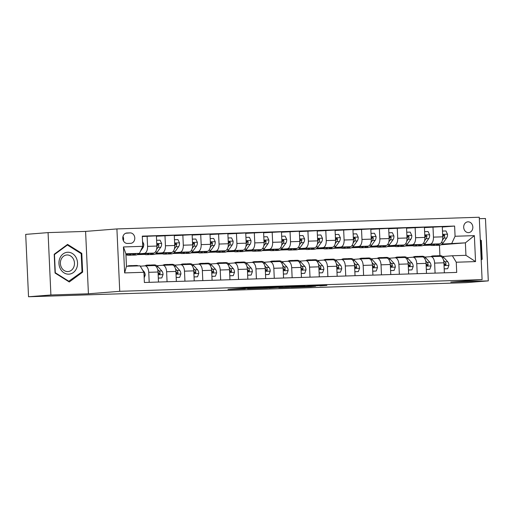 <?xml version="1.0" encoding="UTF-8"?>
<svg xmlns="http://www.w3.org/2000/svg" width="514" height="514" viewBox="0 0 514 514"><rect width="100%" height="100%" fill="white"/><g stroke="black" fill="none" stroke-linecap="round" stroke-linejoin="round"><path stroke-width="0.77" d="M261.613 287.499L244.054 288.078L227.991 289.356L245.274 288.791L241.297 288.759L261.613 287.499M468.016 221.823A5.403 4.575 85.5 0 0 467.836 221.836A5.403 4.575 85.5 0 0 463.692 227.477A5.403 4.575 85.5 0 0 468.511 232.617A5.403 4.575 85.5 0 0 468.691 232.604A5.403 4.575 85.5 0 0 472.835 226.97A5.403 4.575 85.5 0 0 468.016 221.823M319.907 285.88L326.878 285.386L309.544 285.925L291.2 287.32L310.816 286.664L315.647 286.221L296.115 287.011L319.894 285.591M450.778 282.096L488.3 280.888L465.928 282.649L28.533 296.758L50.899 294.991L88.421 293.783L119.743 291.309L482.093 279.622L450.778 282.096M282.989 286.825L263.624 287.448L247.568 288.727L267.177 288.071L282.989 286.786M287.724 286.632L305.059 286.092L288.996 287.371L278.851 287.718L285.771 287.153L280.291 287.307L269.195 288.033L287.724 286.632M127.446 243.45L130.588 243.347A5.23 4.433 85.5 0 0 130.762 243.334A5.23 4.433 85.5 0 0 134.777 237.873A5.23 4.433 85.5 0 0 130.113 232.893L126.971 232.996A5.23 4.433 85.5 0 0 126.797 233.003A5.23 4.433 85.5 0 0 122.782 238.47A5.23 4.433 85.5 0 0 127.446 243.45M119.743 291.309L116.909 228.929L479.26 217.242L482.093 279.622M143.926 272.298L124.632 272.915L123.45 246.951L142.751 246.328L139.474 253.357L125.898 253.794L126.463 266.271L140.046 265.834L143.926 272.298L144.389 282.494L456.715 272.42L456.252 262.224L452.371 255.76L465.947 255.323L465.382 242.846L442.091 244.054M442.297 227.027L454.614 226.057L142.288 236.132L142.751 246.328M454.614 226.057L455.076 236.26L474.371 235.637L475.553 261.6L456.252 262.224M88.421 293.783L85.594 231.403L48.072 232.611L50.899 294.991M48.072 232.611L25.7 234.378L28.533 296.758M488.3 280.888L485.467 218.501L479.331 218.701M85.594 231.403L116.909 228.929M139.474 253.357L125.924 254.43M430.61 245.178L423.054 245.422M412.742 245.756L405.186 246M394.874 246.328L387.318 246.572M377.006 246.906L369.45 247.15M359.138 247.485L351.582 247.729M341.277 248.063L333.714 248.301M323.409 248.635L315.847 248.879M305.541 249.213L297.979 249.457M287.673 249.791L280.111 250.035M269.805 250.363L262.243 250.607M251.937 250.941L244.375 251.185M234.069 251.519L226.507 251.764M216.201 252.091L208.639 252.335M198.333 252.67L190.778 252.914M180.465 253.248L172.91 253.492M162.597 253.82L155.042 254.064M144.73 254.398L137.174 254.642M126.862 254.976L125.949 255.002M441.083 244.767L465.382 242.846L474.371 235.637M424.429 227.606L442.278 226.629L442.74 236.832A6.753 3.585 88.2 0 1 439.47 243.854L423.986 245.082L430.019 244.882M432.987 226.931L433.45 237.127A6.753 3.585 88.2 0 1 430.173 244.156L424.223 244.625M406.561 228.184L424.41 227.207L424.872 237.41A6.753 3.585 88.2 0 1 421.602 244.433L406.118 245.653L412.151 245.461M415.119 227.509L415.582 237.706A6.753 3.585 88.2 0 1 412.312 244.735L406.356 245.204M388.693 228.756L406.542 227.786L407.004 237.982A6.753 3.585 88.2 0 1 403.734 245.011L388.25 246.232L394.283 246.039M397.251 228.081L397.714 238.284A6.753 3.585 88.2 0 1 394.444 245.306L388.488 245.782M370.825 229.334L388.674 228.357L389.137 238.56A6.753 3.585 88.2 0 1 385.866 245.589L370.382 246.81L376.415 246.611M379.383 228.659L379.846 238.862A6.753 3.585 88.2 0 1 376.576 245.885L370.62 246.354M352.957 229.912L370.806 228.936L371.269 239.138A6.753 3.585 88.2 0 1 367.998 246.161L352.52 247.382L358.547 247.189M361.515 229.238L361.978 239.434A6.753 3.585 88.2 0 1 358.708 246.463L352.752 246.932M335.089 230.484L352.938 229.514L353.401 239.71A6.753 3.585 88.2 0 1 350.13 246.739L334.653 247.96L340.679 247.767M343.648 229.809L344.11 240.012A6.753 3.585 88.2 0 1 340.84 247.041L334.884 247.51M317.222 231.062L335.07 230.086L335.533 240.289A6.753 3.585 88.2 0 1 332.262 247.318L316.785 248.538L322.811 248.339M325.78 230.388L326.242 240.591A6.753 3.585 88.2 0 1 322.972 247.613L317.016 248.082M299.354 231.641L317.202 230.664L317.665 240.867A6.753 3.585 88.2 0 1 314.395 247.889L298.917 249.11L304.943 248.917M307.912 230.966L308.374 241.162A6.753 3.585 88.2 0 1 305.104 248.191L299.148 248.66M281.486 232.219L299.334 231.242L299.797 241.439A6.753 3.585 88.2 0 1 296.527 248.468L281.049 249.688L287.075 249.496M290.044 231.538L290.506 241.741A6.753 3.585 88.2 0 1 287.236 248.77L281.28 249.239M263.618 232.791L281.466 231.82L281.929 242.017A6.753 3.585 88.2 0 1 278.659 249.046L263.181 250.267L269.207 250.074M272.176 232.116L272.638 242.319A6.753 3.585 88.2 0 1 269.368 249.341L263.412 249.81M245.75 233.369L263.598 232.392L264.067 242.595A6.753 3.585 88.2 0 1 260.791 249.618L245.313 250.845L251.34 250.646M254.308 232.694L254.771 242.891A6.753 3.585 88.2 0 1 251.5 249.92L245.551 250.389M227.882 233.947L245.731 232.97L246.2 243.167A6.753 3.585 88.2 0 1 242.923 250.196L227.445 251.417L233.472 251.224M236.44 233.272L236.903 243.469A6.753 3.585 88.2 0 1 233.632 250.498L227.683 250.967M210.014 234.519L227.869 233.549L228.332 243.745A6.753 3.585 88.2 0 1 225.055 250.774L209.577 251.995L215.604 251.802M218.572 233.844L219.041 244.047A6.753 3.585 88.2 0 1 215.764 251.07L209.815 251.545M192.146 235.097L210.001 234.121L210.464 244.323A6.753 3.585 88.2 0 1 207.187 251.346L191.709 252.573L197.736 252.374M200.711 234.423L201.173 244.625A6.753 3.585 88.2 0 1 197.896 251.648L191.947 252.117M174.285 235.675L192.133 234.699L192.596 244.902A6.753 3.585 88.2 0 1 189.319 251.924L173.841 253.145L179.868 252.952M182.843 235.001L183.305 245.197A6.753 3.585 88.2 0 1 180.028 252.226L174.079 252.695M156.417 236.247L174.265 235.277L174.728 245.474A6.753 3.585 88.2 0 1 171.451 252.502L155.973 253.723L162.006 253.53M164.975 235.573L165.437 245.776A6.753 3.585 88.2 0 1 162.161 252.804L156.211 253.273M142.307 236.53L156.397 235.849L156.86 246.052A6.753 3.585 88.2 0 1 153.583 253.081L138.105 254.302L144.138 254.102M147.107 236.151L147.569 246.354A6.753 3.585 88.2 0 1 144.293 253.376L138.343 253.845M125.936 254.693L126.271 254.681M439.92 255.689L439.451 245.242M140.271 266.213L144.864 265.854A6.753 3.585 88.2 0 1 144.948 265.847A6.753 3.585 88.2 0 1 148.745 272.317L149.201 282.34M156.86 265.738L162.732 265.275A6.753 3.585 88.2 0 1 162.816 265.275A6.753 3.585 88.2 0 1 166.613 271.739L167.069 281.762M174.728 265.166L180.594 264.704A6.753 3.585 88.2 0 1 180.684 264.697A6.753 3.585 88.2 0 1 184.481 271.161L184.937 281.19M192.596 264.588L198.462 264.125A6.753 3.585 88.2 0 1 198.552 264.119A6.753 3.585 88.2 0 1 202.349 270.589L202.805 280.612M210.464 264.01L216.33 263.547A6.753 3.585 88.2 0 1 216.42 263.541A6.753 3.585 88.2 0 1 220.217 270.011L220.673 280.034M228.332 263.438L234.198 262.975A6.753 3.585 88.2 0 1 234.288 262.969A6.753 3.585 88.2 0 1 238.085 269.432L238.541 279.462M246.2 262.86L252.066 262.397A6.753 3.585 88.2 0 1 252.156 262.391A6.753 3.585 88.2 0 1 255.953 268.861L256.409 278.884M264.067 262.281L269.934 261.819A6.753 3.585 88.2 0 1 270.023 261.812A6.753 3.585 88.2 0 1 273.821 268.282L274.277 278.305M281.935 261.71L287.801 261.24A6.753 3.585 88.2 0 1 287.891 261.24A6.753 3.585 88.2 0 1 291.689 267.704L292.145 277.727M299.803 261.131L305.669 260.669A6.753 3.585 88.2 0 1 305.759 260.662A6.753 3.585 88.2 0 1 309.556 267.126L310.013 277.155M317.665 260.553L323.537 260.09A6.753 3.585 88.2 0 1 323.627 260.084A6.753 3.585 88.2 0 1 327.424 266.554L327.881 276.577M335.533 259.975L341.405 259.512A6.753 3.585 88.2 0 1 341.495 259.512A6.753 3.585 88.2 0 1 345.292 265.976L345.749 275.999M353.401 259.403L359.273 258.94A6.753 3.585 88.2 0 1 359.363 258.934A6.753 3.585 88.2 0 1 363.16 265.397L363.61 275.427M371.269 258.825L377.141 258.362A6.753 3.585 88.2 0 1 377.231 258.356A6.753 3.585 88.2 0 1 381.028 264.826L381.478 274.849M389.137 258.246L395.009 257.784A6.753 3.585 88.2 0 1 395.099 257.784A6.753 3.585 88.2 0 1 398.896 264.247L399.346 274.27M407.004 257.675L412.877 257.212A6.753 3.585 88.2 0 1 412.967 257.206A6.753 3.585 88.2 0 1 416.758 263.669L417.214 273.699M424.872 257.096L430.745 256.634A6.753 3.585 88.2 0 1 430.828 256.627A6.753 3.585 88.2 0 1 434.626 263.097L435.082 273.12M442.74 256.518L452.371 255.76M145.038 265.847L154.155 265.552A6.753 3.585 88.2 0 1 154.239 265.552A6.753 3.585 88.2 0 1 158.036 272.015L158.492 282.038M162.906 265.269L172.023 264.98A6.753 3.585 88.2 0 1 172.106 264.973A6.753 3.585 88.2 0 1 175.904 271.437L176.36 281.466M180.774 264.697L189.891 264.402A6.753 3.585 88.2 0 1 189.974 264.395A6.753 3.585 88.2 0 1 193.772 270.865L194.228 280.888M202.908 263.978A12.914 6.862 -91.8 0 0 200.736 263.399A12.914 6.862 -91.8 0 0 198.616 264.119L207.752 263.823A6.753 3.585 88.2 0 1 207.842 263.823A6.753 3.585 88.2 0 1 211.639 270.287L212.096 280.31M216.51 263.541L225.62 263.252A6.753 3.585 88.2 0 1 225.71 263.245A6.753 3.585 88.2 0 1 229.507 269.709L229.964 279.738M234.378 262.969L243.488 262.673A6.753 3.585 88.2 0 1 243.578 262.667A6.753 3.585 88.2 0 1 247.375 269.137L247.832 279.16M252.245 262.391L261.356 262.095A6.753 3.585 88.2 0 1 261.446 262.089A6.753 3.585 88.2 0 1 265.243 268.559L265.699 278.582M270.113 261.812L279.224 261.523A6.753 3.585 88.2 0 1 279.314 261.517A6.753 3.585 88.2 0 1 283.111 267.98L283.567 278.01M287.981 261.24L297.092 260.945A6.753 3.585 88.2 0 1 297.182 260.939A6.753 3.585 88.2 0 1 300.979 267.409L301.435 277.431M305.849 260.662L314.96 260.367A6.753 3.585 88.2 0 1 315.05 260.36A6.753 3.585 88.2 0 1 318.847 266.83L319.303 276.853M323.717 260.084L332.828 259.788A6.753 3.585 88.2 0 1 332.918 259.788A6.753 3.585 88.2 0 1 336.715 266.252L337.171 276.275M341.585 259.512L350.696 259.217A6.753 3.585 88.2 0 1 350.786 259.21A6.753 3.585 88.2 0 1 354.583 265.674L355.039 275.703M359.447 258.934L368.564 258.638A6.753 3.585 88.2 0 1 368.654 258.632A6.753 3.585 88.2 0 1 372.451 265.102L372.907 275.125M377.315 258.356L386.432 258.06A6.753 3.585 88.2 0 1 386.522 258.06A6.753 3.585 88.2 0 1 390.319 264.524L390.775 274.547M399.449 257.642A12.914 6.862 -91.8 0 0 397.283 257.064A12.914 6.862 -91.8 0 0 395.157 257.777L404.3 257.488A6.753 3.585 88.2 0 1 404.389 257.482A6.753 3.585 88.2 0 1 408.187 263.945L408.636 273.975M413.05 257.206L422.167 256.91A6.753 3.585 88.2 0 1 422.257 256.904A6.753 3.585 88.2 0 1 426.055 263.374L426.504 273.397M430.918 256.627L440.035 256.332A6.753 3.585 88.2 0 1 440.125 256.332A6.753 3.585 88.2 0 1 443.916 262.795L444.372 272.818M451.8 243.283L455.076 236.26M125.898 253.794L123.45 246.951M126.463 266.271L124.632 272.915M475.553 261.6L465.947 255.323M123.386 240.758A5.23 4.433 85.5 0 0 122.987 236.466M69.281 281.98L82.645 272.137L81.79 253.351L67.572 244.407L54.208 254.244L55.056 273.03L69.281 281.98M481.2 259.962L482.164 259.255L481.31 240.468L480.288 239.82M80.814 253.428L81.79 253.351M81.546 272.227L82.645 272.137M481.168 259.262L481.541 258.992L480.719 240.79L480.32 240.539L481.31 240.468M481.175 259.332L482.164 259.255M266.22 287.384L250.569 288.579L269.934 287.397L266.22 287.326M292.17 286.658L280.747 287.217L292.17 286.658M131.276 254.006A12.914 6.862 88.2 0 1 128.455 255.272A12.914 6.862 88.2 0 1 125.93 254.462M142.526 241.432L143.785 244.079A4.472 2.377 88.2 0 1 142.879 247.812L140.54 251.076M138.786 253.415A12.914 6.862 88.2 0 1 135.6 255.04L132.888 255.13A12.914 6.862 -91.8 0 0 135.94 253.64M134.135 253.781A12.914 6.862 88.2 0 1 131.173 255.182L128.455 255.272M132.027 255.053A12.914 6.862 -91.8 0 0 132.888 255.13M144.177 277.817L145.192 275.099A4.472 2.377 -91.8 0 0 143.959 271.533L142.526 269.966M138.272 265.892A12.914 6.862 -91.8 0 0 136.416 265.475L133.698 265.565A12.914 6.862 -91.8 0 0 132.843 265.693M131.128 266.123A12.914 6.862 -91.8 0 0 129.271 265.706A12.914 6.862 -91.8 0 0 127.44 266.239M135.555 265.976A12.914 6.862 -91.8 0 0 133.698 265.565M129.271 265.706L131.982 265.616A12.914 6.862 88.2 0 1 133.839 266.034M149.144 253.428A12.914 6.862 88.2 0 1 146.323 254.693A12.914 6.862 88.2 0 1 143.747 253.852M156.597 240.289L160.072 240.173L161.653 243.501A4.472 2.377 88.2 0 1 160.747 247.24L157.297 252.046A12.914 6.862 88.2 0 1 153.468 254.462L150.756 254.552A12.914 6.862 -91.8 0 0 153.821 253.042M152.003 253.203A12.914 6.862 88.2 0 1 149.041 254.61L146.323 254.693M149.895 254.481A12.914 6.862 -91.8 0 0 150.756 254.552M156.552 249.393L158.036 247.324A4.472 2.377 -91.8 0 0 158.884 244.863L158.049 243.874L157.168 244.921A4.472 2.377 88.2 0 1 156.866 246.277M158.884 244.863L157.599 244.966A2.281 1.208 88.2 0 1 157.31 245.544L156.931 246.071M167.011 252.849A12.914 6.862 88.2 0 1 164.191 254.122A12.914 6.862 88.2 0 1 161.614 253.28M174.464 239.71L177.94 239.601L179.521 242.923A4.472 2.377 88.2 0 1 178.615 246.662L175.165 251.468A12.914 6.862 88.2 0 1 171.335 253.89L168.624 253.974A12.914 6.862 -91.8 0 0 171.689 252.47M169.871 252.625A12.914 6.862 88.2 0 1 166.909 254.032L164.191 254.122M167.763 253.903A12.914 6.862 -91.8 0 0 168.624 253.974M174.419 248.815L175.897 246.752A4.472 2.377 -91.8 0 0 176.752 244.285L175.916 243.295L175.036 244.343A4.472 2.377 88.2 0 1 174.734 245.698M176.752 244.285L175.467 244.388A2.281 1.208 88.2 0 1 175.178 244.966L174.799 245.493M184.879 252.278A12.914 6.862 88.2 0 1 182.059 253.543A12.914 6.862 88.2 0 1 179.482 252.702M192.332 239.138L195.808 239.023L197.389 242.351A4.472 2.377 88.2 0 1 196.483 246.084L193.033 250.896A12.914 6.862 88.2 0 1 189.203 253.312L186.492 253.402A12.914 6.862 -91.8 0 0 189.557 251.892M187.738 252.053A12.914 6.862 88.2 0 1 184.777 253.453L182.059 253.543M185.631 253.325A12.914 6.862 -91.8 0 0 186.492 253.402M192.287 248.236L193.765 246.174A4.472 2.377 -91.8 0 0 194.62 243.713L193.784 242.717L192.904 243.764A4.472 2.377 88.2 0 1 192.602 245.12M194.62 243.713L193.335 243.809A2.281 1.208 88.2 0 1 193.046 244.388L192.666 244.921M158.312 278.055L161.788 277.939L163.06 274.527A4.472 2.377 -91.8 0 0 161.826 270.955L157.965 266.727A12.914 6.862 -91.8 0 0 154.284 264.896L151.566 264.986A12.914 6.862 -91.8 0 0 150.711 265.115M149.304 265.706A12.914 6.862 -91.8 0 0 147.139 265.128A12.914 6.862 -91.8 0 0 145.012 265.847M158.312 278.106L161.788 277.939M153.731 265.565A12.914 6.862 -91.8 0 0 151.566 264.986M147.139 265.128L149.85 265.044A12.914 6.862 88.2 0 1 152.015 265.622M158.042 272.118A4.472 2.377 88.2 0 1 158.46 273.409L159.507 274.386L160.175 273.358A4.472 2.377 -91.8 0 0 159.109 271.045L157.644 269.439M158.222 272.561L158.556 272.928A2.281 1.208 88.2 0 1 158.89 273.454L160.175 273.358M176.18 277.476L179.656 277.367L180.928 273.949A4.472 2.377 -91.8 0 0 179.694 270.383L175.833 266.149A12.914 6.862 -91.8 0 0 172.151 264.324L169.434 264.408A12.914 6.862 -91.8 0 0 168.579 264.543M167.172 265.134A12.914 6.862 -91.8 0 0 165 264.556A12.914 6.862 -91.8 0 0 162.88 265.269M176.18 277.534L179.656 277.367M171.599 264.986A12.914 6.862 -91.8 0 0 169.434 264.408M165 264.556L167.718 264.466A12.914 6.862 88.2 0 1 169.883 265.044M175.91 271.54A4.472 2.377 88.2 0 1 176.328 272.838L177.369 273.808L178.043 272.78A4.472 2.377 -91.8 0 0 176.977 270.467L175.512 268.861M176.09 271.99L176.424 272.349A2.281 1.208 88.2 0 1 176.758 272.883L178.043 272.78M194.048 276.905L197.524 276.789L198.796 273.371A4.472 2.377 -91.8 0 0 197.562 269.805L193.701 265.571A12.914 6.862 -91.8 0 0 190.019 263.746L187.302 263.836A12.914 6.862 -91.8 0 0 186.447 263.965M185.04 264.556A12.914 6.862 -91.8 0 0 182.868 263.978A12.914 6.862 -91.8 0 0 180.748 264.697M194.048 276.956L197.524 276.789M189.467 264.414A12.914 6.862 -91.8 0 0 187.302 263.836M182.868 263.978L185.586 263.888A12.914 6.862 88.2 0 1 187.751 264.466M193.778 270.962A4.472 2.377 88.2 0 1 194.196 272.259L195.236 273.23L195.911 272.202A4.472 2.377 -91.8 0 0 194.845 269.895L193.38 268.289M193.958 271.411L194.292 271.777A2.281 1.208 88.2 0 1 194.626 272.304L195.911 272.202M202.747 251.699A12.914 6.862 88.2 0 1 199.927 252.965A12.914 6.862 88.2 0 1 197.35 252.123M210.2 238.56L213.676 238.445L215.257 241.773A4.472 2.377 88.2 0 1 214.351 245.512L210.901 250.318A12.914 6.862 88.2 0 1 207.071 252.734L204.354 252.824A12.914 6.862 -91.8 0 0 207.425 251.314M205.606 251.474A12.914 6.862 88.2 0 1 202.638 252.882L199.927 252.965M203.493 252.753A12.914 6.862 -91.8 0 0 204.354 252.824M210.155 247.664L211.633 245.596A4.472 2.377 -91.8 0 0 212.488 243.135L211.652 242.145L210.772 243.186A4.472 2.377 88.2 0 1 210.47 244.548M212.488 243.135L211.196 243.238A2.281 1.208 88.2 0 1 210.913 243.816L210.534 244.343M211.916 276.326L215.385 276.211L216.664 272.793A4.472 2.377 -91.8 0 0 215.43 269.227L211.569 264.999A12.914 6.862 -91.8 0 0 207.887 263.168L205.17 263.258A12.914 6.862 -91.8 0 0 204.315 263.386M211.916 276.378L215.385 276.211M207.335 263.836A12.914 6.862 -91.8 0 0 205.17 263.258M200.736 263.399L203.454 263.316A12.914 6.862 88.2 0 1 205.619 263.894M211.646 270.39A4.472 2.377 88.2 0 1 212.064 271.681L213.104 272.658L213.779 271.63A4.472 2.377 -91.8 0 0 212.712 269.317L211.248 267.71M211.826 270.833L212.16 271.199A2.281 1.208 88.2 0 1 212.494 271.726L213.779 271.63M76.046 257.469A10.974 9.291 85.5 0 0 63.171 253.865A10.974 9.291 85.5 0 0 60.446 268.944A10.974 9.291 85.5 0 0 73.322 272.548A10.974 9.291 85.5 0 0 76.046 257.469M73.335 258.921A8.308 7.035 85.5 0 0 66.775 254.989A8.308 7.035 85.5 0 0 61.526 267.614A8.308 7.035 85.5 0 0 68.086 271.553A8.308 7.035 85.5 0 0 73.335 258.921M69.075 281.409L55.294 272.735L54.471 254.533L67.418 245.005L81.199 253.672L82.022 271.874L68.452 281.46M66.679 245.062L67.418 245.005M220.615 251.121A12.914 6.862 88.2 0 1 217.795 252.393A12.914 6.862 88.2 0 1 215.218 251.552M228.068 237.982L231.544 237.873L233.125 241.194A4.472 2.377 88.2 0 1 232.219 244.934L228.769 249.74A12.914 6.862 88.2 0 1 224.939 252.162L222.221 252.245A12.914 6.862 -91.8 0 0 225.293 250.742M223.474 250.896A12.914 6.862 88.2 0 1 220.506 252.303L217.795 252.393M221.361 252.175A12.914 6.862 -91.8 0 0 222.221 252.245M228.023 247.086L229.501 245.017A4.472 2.377 -91.8 0 0 230.356 242.557L229.52 241.567L228.64 242.614A4.472 2.377 88.2 0 1 228.338 243.97M230.356 242.557L229.064 242.659A2.281 1.208 88.2 0 1 228.781 243.238L228.402 243.764M238.483 250.549A12.914 6.862 88.2 0 1 235.663 251.815A12.914 6.862 88.2 0 1 233.086 250.973M245.936 237.404L249.406 237.295L250.993 240.623A4.472 2.377 88.2 0 1 250.087 244.356L246.636 249.161A12.914 6.862 88.2 0 1 242.807 251.584L240.089 251.674A12.914 6.862 -91.8 0 0 243.161 250.164M241.342 250.324A12.914 6.862 88.2 0 1 238.374 251.725L235.663 251.815M239.228 251.597A12.914 6.862 -91.8 0 0 240.089 251.674M245.891 246.508L247.369 244.446A4.472 2.377 -91.8 0 0 248.223 241.978L247.388 240.989L246.508 242.036A4.472 2.377 88.2 0 1 246.206 243.392M248.223 241.978L246.932 242.081A2.281 1.208 88.2 0 1 246.649 242.659L246.27 243.193M256.351 249.971A12.914 6.862 88.2 0 1 253.53 251.237A12.914 6.862 88.2 0 1 250.954 250.395M263.804 236.832L267.274 236.716L268.861 240.044A4.472 2.377 88.2 0 1 267.955 243.777L264.504 248.59A12.914 6.862 88.2 0 1 260.675 251.005L257.957 251.095A12.914 6.862 -91.8 0 0 261.028 249.586M259.21 249.746A12.914 6.862 88.2 0 1 256.242 251.153L253.53 251.237M257.096 251.018A12.914 6.862 -91.8 0 0 257.957 251.095M263.753 245.936L265.237 243.867A4.472 2.377 -91.8 0 0 266.091 241.407L265.256 240.417L264.376 241.458A4.472 2.377 88.2 0 1 264.074 242.814M266.091 241.407L264.8 241.509A2.281 1.208 88.2 0 1 264.517 242.088L264.138 242.614M274.219 249.393A12.914 6.862 88.2 0 1 271.398 250.659A12.914 6.862 88.2 0 1 268.816 249.823M281.672 236.254L285.142 236.144L286.728 239.466A4.472 2.377 88.2 0 1 285.823 243.206L282.372 248.011A12.914 6.862 88.2 0 1 278.543 250.434L275.825 250.517A12.914 6.862 -91.8 0 0 278.896 249.007M277.078 249.168A12.914 6.862 88.2 0 1 274.11 250.575L271.398 250.659M274.964 250.446A12.914 6.862 -91.8 0 0 275.825 250.517M281.621 245.358L283.105 243.289A4.472 2.377 -91.8 0 0 283.959 240.828L283.124 239.839L282.244 240.886A4.472 2.377 88.2 0 1 281.942 242.242M283.959 240.828L282.668 240.931A2.281 1.208 88.2 0 1 282.385 241.509L282.006 242.036M292.087 248.821A12.914 6.862 88.2 0 1 289.266 250.087A12.914 6.862 88.2 0 1 286.683 249.245M299.54 235.675L303.009 235.566L304.596 238.894A4.472 2.377 88.2 0 1 303.69 242.627L300.24 247.433A12.914 6.862 88.2 0 1 296.411 249.855L293.693 249.945A12.914 6.862 -91.8 0 0 296.764 248.435M294.946 248.59A12.914 6.862 88.2 0 1 291.978 249.997L289.266 250.087M292.832 249.868A12.914 6.862 -91.8 0 0 293.693 249.945M299.489 244.78L300.973 242.717A4.472 2.377 -91.8 0 0 301.827 240.25L300.992 239.261L300.112 240.308A4.472 2.377 88.2 0 1 299.81 241.664M301.827 240.25L300.536 240.353A2.281 1.208 88.2 0 1 300.253 240.931L299.874 241.464M229.784 275.748L233.253 275.639L234.532 272.221A4.472 2.377 -91.8 0 0 233.298 268.655L229.437 264.421A12.914 6.862 -91.8 0 0 225.755 262.596L223.037 262.68A12.914 6.862 -91.8 0 0 222.183 262.808M220.769 263.406A12.914 6.862 -91.8 0 0 218.604 262.827A12.914 6.862 -91.8 0 0 216.484 263.541M229.784 275.806L233.253 275.639M225.203 263.258A12.914 6.862 -91.8 0 0 223.037 262.68M218.604 262.827L221.322 262.738A12.914 6.862 88.2 0 1 223.487 263.316M229.514 269.811A4.472 2.377 88.2 0 1 229.931 271.109L230.972 272.079L231.647 271.051A4.472 2.377 -91.8 0 0 230.58 268.738L229.115 267.132M229.694 270.261L230.028 270.621A2.281 1.208 88.2 0 1 230.362 271.154L231.647 271.051M247.652 275.17L251.121 275.061L252.4 271.643A4.472 2.377 -91.8 0 0 251.166 268.077L247.305 263.843A12.914 6.862 -91.8 0 0 243.623 262.018L240.905 262.108A12.914 6.862 -91.8 0 0 240.051 262.236M238.637 262.827A12.914 6.862 -91.8 0 0 236.472 262.249A12.914 6.862 -91.8 0 0 234.352 262.962M247.652 275.228L251.121 275.061M243.071 262.686A12.914 6.862 -91.8 0 0 240.905 262.108M236.472 262.249L239.19 262.159A12.914 6.862 88.2 0 1 241.355 262.738M247.382 269.233A4.472 2.377 88.2 0 1 247.799 270.531L248.84 271.501L249.515 270.473A4.472 2.377 -91.8 0 0 248.448 268.16L246.983 266.554M247.562 269.683L247.896 270.049A2.281 1.208 88.2 0 1 248.23 270.576L249.515 270.473M265.52 274.598L268.989 274.482L270.268 271.064A4.472 2.377 -91.8 0 0 269.034 267.498L265.173 263.271A12.914 6.862 -91.8 0 0 261.491 261.44L258.773 261.53A12.914 6.862 -91.8 0 0 257.919 261.658M256.505 262.249A12.914 6.862 -91.8 0 0 254.34 261.671A12.914 6.862 -91.8 0 0 252.22 262.391M265.52 274.649L268.989 274.482M260.939 262.108A12.914 6.862 -91.8 0 0 258.773 261.53M254.34 261.671L257.058 261.587A12.914 6.862 88.2 0 1 259.223 262.166M265.25 268.661A4.472 2.377 88.2 0 1 265.667 269.953L266.708 270.929L267.383 269.901A4.472 2.377 -91.8 0 0 266.316 267.588L264.851 265.982M265.43 269.105L265.757 269.471A2.281 1.208 88.2 0 1 266.098 269.998L267.383 269.901M283.387 274.02L286.857 273.911L288.136 270.493A4.472 2.377 -91.8 0 0 286.896 266.92L283.041 262.693A12.914 6.862 -91.8 0 0 279.359 260.868L276.641 260.951A12.914 6.862 -91.8 0 0 275.787 261.08M274.373 261.677A12.914 6.862 -91.8 0 0 272.208 261.099A12.914 6.862 -91.8 0 0 270.088 261.812M283.387 274.078L286.857 273.911M278.806 261.53A12.914 6.862 -91.8 0 0 276.641 260.951M272.208 261.099L274.926 261.009A12.914 6.862 88.2 0 1 277.091 261.587M283.118 268.083A4.472 2.377 88.2 0 1 283.535 269.375L284.576 270.351L285.251 269.323A4.472 2.377 -91.8 0 0 284.184 267.01L282.719 265.404M283.298 268.533L283.625 268.893A2.281 1.208 88.2 0 1 283.966 269.426L285.251 269.323M301.255 273.442L304.725 273.332L306.003 269.914A4.472 2.377 -91.8 0 0 304.763 266.348L300.902 262.114A12.914 6.862 -91.8 0 0 297.221 260.29L294.509 260.38A12.914 6.862 -91.8 0 0 293.655 260.508M292.241 261.099A12.914 6.862 -91.8 0 0 290.076 260.521A12.914 6.862 -91.8 0 0 287.949 261.234M301.255 273.499L304.725 273.332M296.674 260.958A12.914 6.862 -91.8 0 0 294.509 260.38M290.076 260.521L292.794 260.431A12.914 6.862 88.2 0 1 294.959 261.009M300.986 267.505A4.472 2.377 88.2 0 1 301.403 268.803L302.444 269.773L303.119 268.745A4.472 2.377 -91.8 0 0 302.052 266.432L300.587 264.826M301.165 267.955L301.493 268.314A2.281 1.208 88.2 0 1 301.834 268.848L303.119 268.745M309.948 248.243A12.914 6.862 88.2 0 1 307.128 249.508A12.914 6.862 88.2 0 1 304.551 248.667M317.408 235.104L320.877 234.988L322.458 238.316A4.472 2.377 88.2 0 1 321.558 242.049L318.108 246.861A12.914 6.862 88.2 0 1 314.279 249.277L311.561 249.367A12.914 6.862 -91.8 0 0 314.632 247.857M312.814 248.018A12.914 6.862 88.2 0 1 309.846 249.418L307.128 249.508M310.7 249.29A12.914 6.862 -91.8 0 0 311.561 249.367M317.356 244.201L318.841 242.139A4.472 2.377 -91.8 0 0 319.695 239.678L318.86 238.689L317.98 239.73A4.472 2.377 88.2 0 1 317.678 241.085M319.695 239.678L318.404 239.775A2.281 1.208 88.2 0 1 318.121 240.359L317.742 240.886M319.123 272.87L322.593 272.754L323.871 269.336A4.472 2.377 -91.8 0 0 322.631 265.77L318.77 261.542A12.914 6.862 -91.8 0 0 315.088 259.711L312.377 259.801A12.914 6.862 -91.8 0 0 311.523 259.93M310.109 260.521A12.914 6.862 -91.8 0 0 307.944 259.943A12.914 6.862 -91.8 0 0 305.817 260.662M319.123 272.921L322.593 272.754M314.542 260.38A12.914 6.862 -91.8 0 0 312.377 259.801M307.944 259.943L310.662 259.853A12.914 6.862 88.2 0 1 312.827 260.437M318.853 266.933A4.472 2.377 88.2 0 1 319.271 268.224L320.312 269.201L320.987 268.167A4.472 2.377 -91.8 0 0 319.92 265.86L318.449 264.254M319.033 267.376L319.361 267.743A2.281 1.208 88.2 0 1 319.702 268.269L320.987 268.167M327.816 247.664A12.914 6.862 88.2 0 1 324.996 248.93A12.914 6.862 88.2 0 1 322.419 248.089M335.276 234.525L338.745 234.416L340.326 237.738A4.472 2.377 88.2 0 1 339.426 241.477L335.976 246.283A12.914 6.862 88.2 0 1 332.147 248.705L329.429 248.789A12.914 6.862 -91.8 0 0 332.5 247.279M330.682 247.44A12.914 6.862 88.2 0 1 327.714 248.847L324.996 248.93M328.568 248.718A12.914 6.862 -91.8 0 0 329.429 248.789M335.224 243.63L336.709 241.561A4.472 2.377 -91.8 0 0 337.557 239.1L336.728 238.111L335.848 239.158A4.472 2.377 88.2 0 1 335.546 240.513M337.557 239.1L336.272 239.203A2.281 1.208 88.2 0 1 335.989 239.781L335.61 240.308M336.985 272.291L340.461 272.182L341.739 268.764A4.472 2.377 -91.8 0 0 340.499 265.192L336.638 260.964A12.914 6.862 -91.8 0 0 332.956 259.14L330.245 259.223A12.914 6.862 -91.8 0 0 329.39 259.352M327.977 259.943A12.914 6.862 -91.8 0 0 325.812 259.364A12.914 6.862 -91.8 0 0 323.685 260.084M336.991 272.343L340.461 272.182M332.41 259.801A12.914 6.862 -91.8 0 0 330.245 259.223M325.812 259.364L328.53 259.281A12.914 6.862 88.2 0 1 330.695 259.859M336.721 266.355A4.472 2.377 88.2 0 1 337.139 267.646L338.18 268.623L338.854 267.595A4.472 2.377 -91.8 0 0 337.788 265.282L336.317 263.676M336.901 266.805L337.229 267.164A2.281 1.208 88.2 0 1 337.563 267.698L338.854 267.595M345.684 247.086A12.914 6.862 88.2 0 1 342.864 248.358A12.914 6.862 88.2 0 1 340.287 247.517M353.144 233.947L356.613 233.838L358.194 237.166A4.472 2.377 88.2 0 1 357.294 240.899L353.844 245.705A12.914 6.862 88.2 0 1 350.015 248.127L347.297 248.211A12.914 6.862 -91.8 0 0 350.368 246.707M348.55 246.861A12.914 6.862 88.2 0 1 345.581 248.268L342.864 248.358M346.436 248.14A12.914 6.862 -91.8 0 0 347.297 248.211M353.092 243.051L354.576 240.989A4.472 2.377 -91.8 0 0 355.425 238.522L354.596 237.532L353.709 238.58A4.472 2.377 88.2 0 1 353.414 239.935M355.425 238.522L354.14 238.624A2.281 1.208 88.2 0 1 353.857 239.203L353.478 239.73M354.853 271.713L358.329 271.604L359.607 268.186A4.472 2.377 -91.8 0 0 358.367 264.62L354.506 260.386A12.914 6.862 -91.8 0 0 350.824 258.561L348.113 258.645A12.914 6.862 -91.8 0 0 347.258 258.78M345.845 259.371A12.914 6.862 -91.8 0 0 343.68 258.793A12.914 6.862 -91.8 0 0 341.553 259.506M354.859 271.771L358.329 271.604M350.278 259.229A12.914 6.862 -91.8 0 0 348.113 258.645M343.68 258.793L346.397 258.703A12.914 6.862 88.2 0 1 348.563 259.281M354.583 265.777A4.472 2.377 88.2 0 1 355.007 267.074L356.048 268.045L356.722 267.017A4.472 2.377 -91.8 0 0 355.656 264.704L354.185 263.097M354.769 266.226L355.097 266.586A2.281 1.208 88.2 0 1 355.431 267.119L356.722 267.017M363.552 246.514A12.914 6.862 88.2 0 1 360.732 247.78A12.914 6.862 88.2 0 1 358.155 246.938M371.005 233.375L374.481 233.26L376.062 236.588A4.472 2.377 88.2 0 1 375.162 240.321L371.706 245.133A12.914 6.862 88.2 0 1 367.883 247.549L365.165 247.639A12.914 6.862 -91.8 0 0 368.236 246.129M366.418 246.29A12.914 6.862 88.2 0 1 363.449 247.69L360.732 247.78M364.304 247.562A12.914 6.862 -91.8 0 0 365.165 247.639M370.96 242.473L372.444 240.411A4.472 2.377 -91.8 0 0 373.292 237.95L372.464 236.954L371.577 238.001A4.472 2.377 88.2 0 1 371.275 239.357M373.292 237.95L372.007 238.046A2.281 1.208 88.2 0 1 371.725 238.624L371.346 239.158M372.721 271.141L376.197 271.026L377.475 267.608A4.472 2.377 -91.8 0 0 376.235 264.042L372.374 259.808A12.914 6.862 -91.8 0 0 368.692 257.983L365.981 258.073A12.914 6.862 -91.8 0 0 365.126 258.201M363.713 258.793A12.914 6.862 -91.8 0 0 361.548 258.214A12.914 6.862 -91.8 0 0 359.421 258.934M372.727 271.193L376.197 271.026M368.146 258.651A12.914 6.862 -91.8 0 0 365.981 258.073M361.548 258.214L364.265 258.124A12.914 6.862 88.2 0 1 366.431 258.703M372.451 265.205A4.472 2.377 88.2 0 1 372.875 266.496L373.916 267.473L374.59 266.438A4.472 2.377 -91.8 0 0 373.524 264.132L372.052 262.526M372.637 265.648L372.965 266.014A2.281 1.208 88.2 0 1 373.299 266.541L374.59 266.438M381.42 245.936A12.914 6.862 88.2 0 1 378.6 247.202A12.914 6.862 88.2 0 1 376.023 246.36M388.873 232.797L392.349 232.681L393.93 236.01A4.472 2.377 88.2 0 1 393.03 239.749L389.573 244.555A12.914 6.862 88.2 0 1 385.751 246.971L383.033 247.061A12.914 6.862 -91.8 0 0 386.104 245.551M384.286 245.711A12.914 6.862 88.2 0 1 381.317 247.118L378.6 247.202M382.172 246.99A12.914 6.862 -91.8 0 0 383.033 247.061M388.828 241.901L390.312 239.832A4.472 2.377 -91.8 0 0 391.16 237.372L390.332 236.382L389.445 237.429A4.472 2.377 88.2 0 1 389.143 238.785M391.16 237.372L389.875 237.474A2.281 1.208 88.2 0 1 389.593 238.053L389.214 238.58M390.589 270.563L394.065 270.448L395.343 267.029A4.472 2.377 -91.8 0 0 394.103 263.464L390.242 259.236A12.914 6.862 -91.8 0 0 386.56 257.405L383.849 257.495A12.914 6.862 -91.8 0 0 382.994 257.623M381.581 258.214A12.914 6.862 -91.8 0 0 379.416 257.636A12.914 6.862 -91.8 0 0 377.289 258.356M390.595 270.615L394.065 270.448M386.014 258.073A12.914 6.862 -91.8 0 0 383.849 257.495M379.416 257.636L382.133 257.553A12.914 6.862 88.2 0 1 384.299 258.131M390.319 264.626A4.472 2.377 88.2 0 1 390.743 265.918L391.784 266.894L392.458 265.866A4.472 2.377 -91.8 0 0 391.385 263.553L389.92 261.947M390.499 265.07L390.833 265.436A2.281 1.208 88.2 0 1 391.167 265.963L392.458 265.866M399.288 245.358A12.914 6.862 88.2 0 1 396.467 246.63A12.914 6.862 88.2 0 1 393.891 245.788M406.741 232.219L410.217 232.11L411.798 235.431A4.472 2.377 88.2 0 1 410.892 239.171L407.441 243.977A12.914 6.862 88.2 0 1 403.618 246.399L400.901 246.482A12.914 6.862 -91.8 0 0 403.972 244.979M402.154 245.133A12.914 6.862 88.2 0 1 399.185 246.54L396.467 246.63M400.04 246.412A12.914 6.862 -91.8 0 0 400.901 246.482M406.696 241.323L408.18 239.261A4.472 2.377 -91.8 0 0 409.028 236.793L408.2 235.804L407.313 236.851A4.472 2.377 88.2 0 1 407.011 238.207M409.028 236.793L407.743 236.896A2.281 1.208 88.2 0 1 407.454 237.474L407.075 238.001M408.457 269.985L411.932 269.876L413.205 266.458A4.472 2.377 -91.8 0 0 411.971 262.892L408.11 258.658A12.914 6.862 -91.8 0 0 404.428 256.833L401.71 256.916A12.914 6.862 -91.8 0 0 400.856 257.045M408.463 270.043L411.932 269.876M403.882 257.495A12.914 6.862 -91.8 0 0 401.71 256.916M397.283 257.064L399.995 256.974A12.914 6.862 88.2 0 1 402.166 257.553M408.187 264.048A4.472 2.377 88.2 0 1 408.611 265.346L409.652 266.316L410.326 265.288A4.472 2.377 -91.8 0 0 409.253 262.975L407.788 261.369M408.367 264.498L408.701 264.858A2.281 1.208 88.2 0 1 409.035 265.391L410.326 265.288M426.324 269.413L429.8 269.297L431.073 265.879A4.472 2.377 -91.8 0 0 429.839 262.313L425.977 258.079A12.914 6.862 -91.8 0 0 422.296 256.255L419.578 256.345A12.914 6.862 -91.8 0 0 418.724 256.473M417.317 257.064A12.914 6.862 -91.8 0 0 415.151 256.486A12.914 6.862 -91.8 0 0 413.025 257.206M426.331 269.464L429.8 269.297M421.75 256.923A12.914 6.862 -91.8 0 0 419.578 256.345M415.151 256.486L417.863 256.396A12.914 6.862 88.2 0 1 420.034 256.974M426.055 263.47A4.472 2.377 88.2 0 1 426.479 264.768L427.519 265.738L428.194 264.71A4.472 2.377 -91.8 0 0 427.121 262.403L425.656 260.791M426.234 263.92L426.569 264.286A2.281 1.208 88.2 0 1 426.903 264.813L428.194 264.71M417.156 244.786A12.914 6.862 88.2 0 1 414.335 246.052A12.914 6.862 88.2 0 1 411.759 245.21M424.609 231.647L428.085 231.531L429.665 234.859A4.472 2.377 88.2 0 1 428.76 238.592L425.309 243.405A12.914 6.862 88.2 0 1 421.48 245.821L418.769 245.91A12.914 6.862 -91.8 0 0 421.833 244.401M420.015 244.561A12.914 6.862 88.2 0 1 417.053 245.962L414.335 246.052M417.908 245.833A12.914 6.862 -91.8 0 0 418.769 245.91M424.564 240.745L426.048 238.682A4.472 2.377 -91.8 0 0 426.896 236.222L426.061 235.226L425.181 236.273A4.472 2.377 88.2 0 1 424.879 237.629M426.896 236.222L425.611 236.318A2.281 1.208 88.2 0 1 425.322 236.896L424.943 237.429M435.024 244.208A12.914 6.862 88.2 0 1 432.203 245.474A12.914 6.862 88.2 0 1 429.627 244.632M442.477 231.069L445.953 230.953L447.533 234.281A4.472 2.377 88.2 0 1 446.627 238.014L443.177 242.826A12.914 6.862 88.2 0 1 439.348 245.242L436.637 245.332A12.914 6.862 -91.8 0 0 439.701 243.822M437.883 243.983A12.914 6.862 88.2 0 1 434.921 245.39L432.203 245.474M435.776 245.262A12.914 6.862 -91.8 0 0 436.637 245.332M442.432 240.173L443.916 238.104A4.472 2.377 -91.8 0 0 444.764 235.643L443.929 234.654L443.049 235.695A4.472 2.377 88.2 0 1 442.747 237.057M444.764 235.643L443.479 235.746A2.281 1.208 88.2 0 1 443.19 236.324L442.811 236.851M444.192 268.835L447.668 268.719L448.94 265.301A4.472 2.377 -91.8 0 0 447.707 261.735L443.845 257.508A12.914 6.862 -91.8 0 0 440.164 255.676L437.446 255.766A12.914 6.862 -91.8 0 0 436.592 255.895M435.185 256.486A12.914 6.862 -91.8 0 0 433.019 255.908A12.914 6.862 -91.8 0 0 430.893 256.627M444.199 268.886L447.668 268.719M439.611 256.345A12.914 6.862 -91.8 0 0 437.446 255.766M433.019 255.908L435.731 255.824A12.914 6.862 88.2 0 1 437.896 256.402M443.923 262.898A4.472 2.377 88.2 0 1 444.347 264.19L445.387 265.166L446.062 264.138A4.472 2.377 -91.8 0 0 444.989 261.825L443.524 260.219M444.102 263.341L444.437 263.708A2.281 1.208 88.2 0 1 444.771 264.235L446.062 264.138M439.47 243.854L430.173 244.156M421.602 244.433L412.312 244.735M403.734 245.011L394.444 245.306M385.866 245.589L376.576 245.885M367.998 246.161L358.708 246.463M350.13 246.739L340.84 247.041M332.262 247.318L322.972 247.613M314.395 247.889L305.104 248.191M296.527 248.468L287.236 248.77M278.659 249.046L269.368 249.341M260.791 249.618L251.5 249.92M242.923 250.196L233.632 250.498M225.055 250.774L215.764 251.07M207.187 251.346L197.896 251.648M189.319 251.924L180.028 252.226M171.451 252.502L162.161 252.804M153.583 253.081L144.293 253.376M158.036 272.015L148.745 272.317M156.86 246.052L147.569 246.354M174.728 245.474L165.437 245.776M175.904 271.437L166.613 271.739M192.596 244.902L183.305 245.197M193.772 270.865L184.481 271.161M210.464 244.323L201.173 244.625M211.639 270.287L202.349 270.589M228.332 243.745L219.041 244.047M229.507 269.709L220.217 270.011M246.2 243.167L236.903 243.469M247.375 269.137L238.085 269.432M264.067 242.595L254.771 242.891M265.243 268.559L255.953 268.861M281.929 242.017L272.638 242.319M283.111 267.98L273.821 268.282M299.797 241.439L290.506 241.741M300.979 267.409L291.689 267.704M317.665 240.867L308.374 241.162M318.847 266.83L309.556 267.126M335.533 240.289L326.242 240.591M336.715 266.252L327.424 266.554M353.401 239.71L344.11 240.012M354.583 265.674L345.292 265.976M371.269 239.138L361.978 239.434M372.451 265.102L363.16 265.397M389.137 238.56L379.846 238.862M390.319 264.524L381.028 264.826M407.004 237.982L397.714 238.284M408.187 263.945L398.896 264.247M424.872 237.41L415.582 237.706M426.055 263.374L416.758 263.669M442.74 236.832L433.45 237.127M443.916 262.795L434.626 263.097M126.624 233.022L126.971 232.996M125.757 233.24L130.113 232.893M242.595 288.193L242.614 288.656M241.278 288.303L241.297 288.759M267.158 287.615L267.177 288.071M264.883 287.795L264.896 288.187M288.977 286.908L288.996 287.371M286.696 287.043L286.716 287.487M308.516 286.446L308.535 286.78M143.747 243.996L142.648 244.028M142.879 247.812L142.044 247.838M144.061 275.221L145.16 275.183M143.477 271.546L143.959 271.533M161.614 243.418L156.744 243.578M157.297 252.046L155.267 252.111M160.747 247.24L158.036 247.324M179.482 242.846L174.612 243M175.165 251.468L173.134 251.532M178.615 246.662L175.897 246.752M197.35 242.267L192.48 242.422M193.033 250.896L191.002 250.96M196.483 246.084L193.765 246.174M158.164 274.765L163.028 274.611M156.397 266.779L157.965 266.727M159.109 271.045L161.826 270.955M176.032 274.193L180.896 274.033M174.265 266.201L175.833 266.149M176.977 270.467L179.694 270.383M193.9 273.615L198.764 273.454M192.133 265.622L193.701 265.571M194.845 269.895L197.562 269.805M215.218 241.689L210.348 241.85M210.901 250.318L208.87 250.382M214.351 245.512L211.633 245.596M211.768 273.037L216.632 272.883M210.001 265.051L211.569 264.999M212.712 269.317L215.43 269.227M233.086 241.111L228.216 241.272M228.769 249.74L226.738 249.804M232.219 244.934L229.501 245.017M250.954 240.539L246.084 240.693M246.636 249.161L244.606 249.232M250.087 244.356L247.369 244.446M268.822 239.961L263.952 240.115M264.504 248.59L262.474 248.654M267.955 243.777L265.237 243.867M286.683 239.383L281.82 239.543M282.372 248.011L280.342 248.076M285.823 243.206L283.105 243.289M304.551 238.811L299.688 238.965M300.24 247.433L298.21 247.504M303.69 242.627L300.973 242.717M229.636 272.459L234.5 272.304M227.869 264.472L229.437 264.421M230.58 268.738L233.298 268.655M247.504 271.887L252.368 271.726M245.731 263.894L247.305 263.843M248.448 268.16L251.166 268.077M265.365 271.308L270.236 271.154M263.598 263.322L265.173 263.271M266.316 267.588L269.034 267.498M283.233 270.73L288.103 270.576M281.466 262.744L283.041 262.693M284.184 267.01L286.896 266.92M301.101 270.158L305.971 269.998M299.334 262.166L300.902 262.114M302.052 266.432L304.763 266.348M322.419 238.233L317.556 238.387M318.108 246.861L316.078 246.926M321.558 242.049L318.841 242.139M318.969 269.58L323.839 269.426M317.202 261.587L318.77 261.542M319.92 265.86L322.631 265.77M340.287 237.654L335.424 237.815M335.976 246.283L333.946 246.347M339.426 241.477L336.709 241.561M336.837 269.002L341.707 268.848M335.07 261.016L336.638 260.964M337.788 265.282L340.499 265.192M358.155 237.082L353.291 237.237M353.844 245.705L351.814 245.769M357.294 240.899L354.576 240.989M354.705 268.43L359.575 268.269M352.938 260.437L354.506 260.386M355.656 264.704L358.367 264.62M376.023 236.504L371.159 236.658M371.706 245.133L369.682 245.197M375.162 240.321L372.444 240.411M372.573 267.852L377.443 267.691M370.806 259.859L372.374 259.808M373.524 264.132L376.235 264.042M393.891 235.926L389.027 236.087M389.573 244.555L387.55 244.619M393.03 239.749L390.312 239.832M390.441 267.274L395.311 267.119M388.674 259.287L390.242 259.236M391.385 263.553L394.103 263.464M411.759 235.348L406.895 235.508M407.441 243.977L405.417 244.041M410.892 239.171L408.18 239.261M408.309 266.702L413.179 266.541M406.542 258.709L408.11 258.658M409.253 262.975L411.971 262.892M426.177 266.123L431.04 265.963M424.41 258.131L425.977 258.079M427.121 262.403L429.839 262.313M429.627 234.776L424.763 234.93M425.309 243.405L423.285 243.469M428.76 238.592L426.048 238.682M447.495 234.198L442.625 234.358M443.177 242.826L441.153 242.891M446.627 238.014L443.916 238.104M444.045 265.545L448.908 265.391M442.278 257.559L443.845 257.508M444.989 261.825L447.707 261.735M154.239 265.552L144.948 265.847M172.106 264.973L162.816 265.275M189.974 264.395L180.684 264.697M207.842 263.823L198.552 264.119M225.71 263.245L216.42 263.541M243.578 262.667L234.288 262.969M261.446 262.089L252.156 262.391M279.314 261.517L270.023 261.812M297.182 260.939L287.891 261.24M315.05 260.36L305.759 260.662M332.918 259.788L323.627 260.084M350.786 259.21L341.495 259.512M368.654 258.632L359.363 258.934M386.522 258.06L377.231 258.356M404.389 257.482L395.099 257.784M422.257 256.904L412.967 257.206M440.125 256.332L430.828 256.627M248.647 287.891L248.66 288.213M240.468 288.367L240.494 288.855"/></g></svg>
